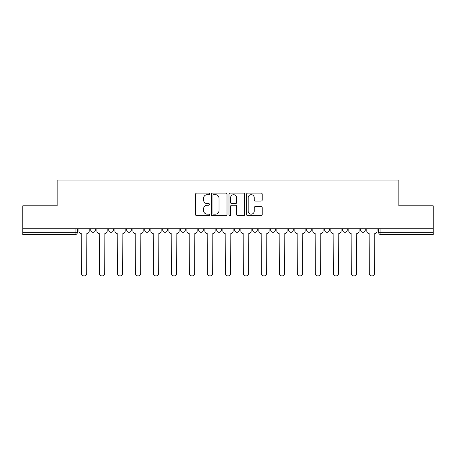 <?xml version="1.0" encoding="UTF-8"?>
<svg xmlns="http://www.w3.org/2000/svg" width="456" height="456" viewBox="0 0 456 456"><rect width="100%" height="100%" fill="white"/><g stroke="black" fill="none" stroke-linecap="round" stroke-linejoin="round"><path stroke-width="0.68" d="M209.543 193.88A0.792 0.792 0 0 0 208.751 193.087L196.724 193.087A1.134 1.134 0 0 0 195.59 194.222L195.59 214.599A1.134 1.134 0 0 0 196.724 215.734L208.751 215.734A0.792 0.792 0 0 0 209.543 214.941A0.792 0.792 0 0 0 208.751 214.149L207.195 214.149A3.625 3.625 0 0 1 203.575 210.524L203.575 208.825A3.625 3.625 0 0 1 207.195 205.206L208.751 205.206A0.792 0.792 0 0 0 209.543 204.413A0.792 0.792 0 0 0 208.751 203.621L207.195 203.621A3.625 3.625 0 0 1 203.575 199.996L203.575 198.297A3.625 3.625 0 0 1 207.195 194.672L208.751 194.672A0.792 0.792 0 0 0 209.543 193.88M270.676 228.752L270.676 230.018L275.293 230.018A2.308 2.308 0 0 1 272.984 232.326A2.308 2.308 0 0 1 270.676 230.018L270.676 228.752M252.687 228.752L252.687 230.018L257.298 230.018A2.308 2.308 0 0 1 254.989 232.326A2.308 2.308 0 0 1 252.687 230.018L252.687 228.752M162.712 230.018L162.712 228.752L162.712 230.018A2.308 2.308 0 0 0 165.021 232.326A2.308 2.308 0 0 1 162.712 230.018L167.329 230.018A2.308 2.308 0 0 1 165.021 232.326M126.728 228.752L126.728 230.018L131.339 230.018A2.308 2.308 0 0 1 129.031 232.326A2.308 2.308 0 0 1 126.728 230.018L126.728 228.752M108.733 230.018L108.733 228.752L108.733 230.018A2.308 2.308 0 0 0 111.042 232.326A2.308 2.308 0 0 1 108.733 230.018L113.344 230.018A2.308 2.308 0 0 1 111.042 232.326A2.308 2.308 0 0 0 113.344 230.018A2.308 2.308 0 0 1 111.042 232.326M90.738 230.018L90.738 228.752L90.738 230.018A2.308 2.308 0 0 0 93.047 232.326A2.308 2.308 0 0 1 90.738 230.018L95.35 230.018A2.308 2.308 0 0 1 93.047 232.326A2.308 2.308 0 0 0 95.35 230.018A2.308 2.308 0 0 1 93.047 232.326M261.089 201.073A1.134 1.134 0 0 0 262.223 199.939L262.223 194.222A1.134 1.134 0 0 0 261.089 193.087L247.728 193.087A1.134 1.134 0 0 0 246.599 194.222L246.599 214.599A1.134 1.134 0 0 0 247.728 215.734L261.089 215.734A1.134 1.134 0 0 0 262.223 214.599L262.223 207.697A1.134 1.134 0 0 0 261.089 206.562L255.371 206.562A1.134 1.134 0 0 0 254.237 207.697L254.237 211.122A3.027 3.027 0 0 1 251.21 214.149A3.027 3.027 0 0 1 248.184 211.122L248.184 197.704A3.027 3.027 0 0 1 251.21 194.672A3.027 3.027 0 0 1 254.237 197.704L254.237 199.939A1.134 1.134 0 0 0 255.371 201.073L261.089 201.073M22.8 228.752L22.8 205.798L57.171 205.798L57.171 180.074L398.829 180.074L398.829 205.798L433.2 205.798L433.2 228.752L22.8 228.752L22.8 232.326L77.36 232.326L77.36 228.752M227.008 194.222A1.134 1.134 0 0 0 225.88 193.087L212.519 193.087A1.134 1.134 0 0 0 211.385 194.222L211.385 214.599A1.134 1.134 0 0 0 212.519 215.734L225.88 215.734A1.134 1.134 0 0 0 227.008 214.599L227.008 194.222M230.12 193.087L243.481 193.087A1.134 1.134 0 0 1 244.615 194.222L244.615 214.599A1.134 1.134 0 0 1 243.481 215.734L237.764 215.734A1.134 1.134 0 0 1 236.635 214.599L236.635 206.334A1.134 1.134 0 0 0 235.501 205.206L231.711 205.206A1.134 1.134 0 0 0 230.576 206.334L230.576 214.941A0.792 0.792 0 0 1 229.784 215.734A0.792 0.792 0 0 1 228.992 214.941L228.992 194.222A1.134 1.134 0 0 1 230.12 193.087M378.64 228.752L378.64 232.326L433.2 232.326L433.2 234.635L380.948 234.635A2.308 2.308 0 0 1 378.64 232.326M433.2 228.752L433.2 232.326M77.36 232.326A2.308 2.308 0 0 1 75.052 234.635A2.308 2.308 0 0 0 77.36 232.326A2.308 2.308 0 0 1 75.052 234.635L22.8 234.635L22.8 232.326M365.262 228.752L365.262 230.018A2.308 2.308 0 0 1 362.953 232.326A2.308 2.308 0 0 1 360.65 230.018L365.262 230.018M360.65 228.752L360.65 230.018M347.267 228.752L347.267 230.018A2.308 2.308 0 0 1 344.958 232.326A2.308 2.308 0 0 1 342.655 230.018L347.267 230.018M342.655 228.752L342.655 230.018M329.272 228.752L329.272 230.018A2.308 2.308 0 0 1 326.969 232.326A2.308 2.308 0 0 1 324.661 230.018A2.308 2.308 0 0 0 326.969 232.326M324.661 228.752L324.661 230.018L329.272 230.018M311.277 228.752L311.277 230.018A2.308 2.308 0 0 1 308.974 232.326A2.308 2.308 0 0 1 306.666 230.018L311.277 230.018L311.277 228.752M306.666 228.752L306.666 230.018M293.288 228.752L293.288 230.018A2.308 2.308 0 0 1 290.979 232.326A2.308 2.308 0 0 1 288.671 230.018L293.288 230.018A2.308 2.308 0 0 1 290.979 232.326A2.308 2.308 0 0 0 293.288 230.018L293.288 228.752M288.671 228.752L288.671 230.018M275.293 228.752L275.293 230.018M257.298 228.752L257.298 230.018L257.298 228.752M239.303 228.752L239.303 230.018A2.308 2.308 0 0 1 236.995 232.326A2.308 2.308 0 0 1 234.692 230.018L239.303 230.018L239.303 228.752M234.692 228.752L234.692 230.018M221.308 228.752L221.308 230.018A2.308 2.308 0 0 1 219.005 232.326A2.308 2.308 0 0 1 216.697 230.018L221.308 230.018M216.697 228.752L216.697 230.018M203.313 228.752L203.313 230.018A2.308 2.308 0 0 1 201.01 232.326A2.308 2.308 0 0 1 198.702 230.018L203.313 230.018M198.702 228.752L198.702 230.018M185.324 228.752L185.324 230.018A2.308 2.308 0 0 1 183.016 232.326A2.308 2.308 0 0 1 180.707 230.018L185.324 230.018A2.308 2.308 0 0 1 183.016 232.326A2.308 2.308 0 0 0 185.324 230.018M180.707 228.752L180.707 230.018M167.329 228.752L167.329 230.018M149.334 228.752L149.334 230.018A2.308 2.308 0 0 1 147.026 232.326A2.308 2.308 0 0 1 144.723 230.018L149.334 230.018A2.308 2.308 0 0 1 147.026 232.326A2.308 2.308 0 0 0 149.334 230.018L149.334 228.752M144.723 228.752L144.723 230.018M131.339 228.752L131.339 230.018L131.339 228.752M113.344 228.752L113.344 230.018L113.344 228.752M95.35 228.752L95.35 230.018L95.35 228.752M213.761 194.672A0.792 0.792 0 0 0 212.969 195.47L212.969 213.357A0.792 0.792 0 0 0 213.761 214.149L215.403 214.149A3.625 3.625 0 0 0 219.028 210.524L219.028 198.297A3.625 3.625 0 0 0 215.403 194.672L213.761 194.672M236.635 197.761A3.027 3.027 0 0 0 233.603 194.729A3.027 3.027 0 0 0 230.576 197.761L230.576 202.487A1.134 1.134 0 0 0 231.711 203.621L235.501 203.621A1.134 1.134 0 0 0 236.635 202.487L236.635 197.761M78.916 231.169L78.916 228.752L78.916 231.169A2.308 2.308 0 0 0 81.225 233.478L81.396 273.275A2.651 2.651 0 0 0 84.046 275.926A2.651 2.651 0 0 0 86.703 273.275L86.874 233.478A2.308 2.308 0 0 0 89.182 231.169L89.182 228.752L89.182 231.169M81.225 233.478L81.396 273.275M86.703 273.275L86.874 233.478M96.911 231.169L96.911 228.752L96.911 231.169A2.308 2.308 0 0 0 99.214 233.478L99.391 273.275A2.651 2.651 0 0 0 102.041 275.926A2.651 2.651 0 0 0 104.698 273.275L104.869 233.478A2.308 2.308 0 0 0 107.177 231.169L107.177 228.752L107.177 231.169M114.906 231.169L114.906 228.752L114.906 231.169A2.308 2.308 0 0 0 117.209 233.478L117.386 273.275A2.651 2.651 0 0 0 120.036 275.926A2.651 2.651 0 0 0 122.687 273.275L122.864 233.478A2.308 2.308 0 0 0 125.172 231.169L125.172 228.752L125.172 231.169M99.214 233.478L99.391 273.275M104.698 273.275L104.869 233.478M117.209 233.478L117.386 273.275M122.687 273.275L122.864 233.478M132.895 231.169L132.895 228.752L132.895 231.169A2.308 2.308 0 0 0 135.204 233.478L135.375 273.275A2.651 2.651 0 0 0 138.031 275.926A2.651 2.651 0 0 0 140.682 273.275L140.858 233.478A2.308 2.308 0 0 0 143.161 231.169L143.161 228.752L143.161 231.169M150.89 231.169L150.89 228.752L150.89 231.169A2.308 2.308 0 0 0 153.199 233.478L153.37 273.275A2.651 2.651 0 0 0 156.026 275.926A2.651 2.651 0 0 0 158.677 273.275L158.848 233.478A2.308 2.308 0 0 0 161.156 231.169L161.156 228.752L161.156 231.169M168.885 231.169L168.885 228.752L168.885 231.169A2.308 2.308 0 0 0 171.194 233.478L171.365 273.275A2.651 2.651 0 0 0 174.021 275.926A2.651 2.651 0 0 0 176.671 273.275L176.842 233.478A2.308 2.308 0 0 0 179.151 231.169L179.151 228.752L179.151 231.169M135.204 233.478L135.375 273.275M140.682 273.275L140.858 233.478M153.199 233.478L153.37 273.275M158.677 273.275L158.848 233.478M171.194 233.478L171.365 273.275M176.671 273.275L176.842 233.478M186.88 231.169L186.88 228.752L186.88 231.169A2.308 2.308 0 0 0 189.189 233.478L189.36 273.275A2.651 2.651 0 0 0 192.01 275.926A2.651 2.651 0 0 0 194.666 273.275L194.837 233.478A2.308 2.308 0 0 0 197.146 231.169L197.146 228.752L197.146 231.169M189.189 233.478L189.36 273.275M194.666 273.275L194.837 233.478M204.875 231.169L204.875 228.752L204.875 231.169A2.308 2.308 0 0 0 207.178 233.478L207.355 273.275A2.651 2.651 0 0 0 210.005 275.926A2.651 2.651 0 0 0 212.661 273.275L212.832 233.478A2.308 2.308 0 0 0 215.141 231.169L215.141 228.752L215.141 231.169M207.178 233.478L207.355 273.275M212.661 273.275L212.832 233.478M222.864 231.169L222.864 228.752L222.864 231.169A2.308 2.308 0 0 0 225.173 233.478L225.35 273.275A2.651 2.651 0 0 0 228 275.926A2.651 2.651 0 0 0 230.65 273.275L230.827 233.478A2.308 2.308 0 0 0 233.136 231.169L233.136 228.752L233.136 231.169M225.173 233.478L225.35 273.275M230.65 273.275L230.827 233.478M240.859 231.169L240.859 228.752L240.859 231.169A2.308 2.308 0 0 0 243.168 233.478L243.339 273.275A2.651 2.651 0 0 0 245.995 275.926A2.651 2.651 0 0 0 248.645 273.275L248.822 233.478A2.308 2.308 0 0 0 251.125 231.169L251.125 228.752L251.125 231.169M243.168 233.478L243.339 273.275M248.645 273.275L248.822 233.478M258.854 231.169L258.854 228.752L258.854 231.169A2.308 2.308 0 0 0 261.163 233.478L261.334 273.275A2.651 2.651 0 0 0 263.99 275.926A2.651 2.651 0 0 0 266.64 273.275L266.811 233.478A2.308 2.308 0 0 0 269.12 231.169L269.12 228.752L269.12 231.169M261.163 233.478L261.334 273.275M266.64 273.275L266.811 233.478M276.849 231.169L276.849 228.752L276.849 231.169A2.308 2.308 0 0 0 279.157 233.478L279.328 273.275A2.651 2.651 0 0 0 281.979 275.926A2.651 2.651 0 0 0 284.635 273.275L284.806 233.478A2.308 2.308 0 0 0 287.115 231.169L287.115 228.752L287.115 231.169M279.157 233.478L279.328 273.275M284.635 273.275L284.806 233.478M294.844 231.169L294.844 228.752L294.844 231.169A2.308 2.308 0 0 0 297.152 233.478L297.323 273.275A2.651 2.651 0 0 0 299.974 275.926A2.651 2.651 0 0 0 302.63 273.275L302.801 233.478A2.308 2.308 0 0 0 305.11 231.169L305.11 228.752L305.11 231.169M297.152 233.478L297.323 273.275M302.63 273.275L302.801 233.478M312.839 231.169L312.839 228.752L312.839 231.169A2.308 2.308 0 0 0 315.142 233.478L315.318 273.275A2.651 2.651 0 0 0 317.969 275.926A2.651 2.651 0 0 0 320.625 273.275L320.796 233.478A2.308 2.308 0 0 0 323.104 231.169L323.104 228.752L323.104 231.169M315.142 233.478L315.318 273.275M320.625 273.275L320.796 233.478M330.828 231.169L330.828 228.752L330.828 231.169A2.308 2.308 0 0 0 333.137 233.478L333.313 273.275A2.651 2.651 0 0 0 335.964 275.926A2.651 2.651 0 0 0 338.614 273.275L338.791 233.478A2.308 2.308 0 0 0 341.094 231.169L341.094 228.752L341.094 231.169M333.137 233.478L333.313 273.275M338.614 273.275L338.791 233.478M348.823 231.169L348.823 228.752L348.823 231.169A2.308 2.308 0 0 0 351.131 233.478L351.302 273.275A2.651 2.651 0 0 0 353.959 275.926A2.651 2.651 0 0 0 356.609 273.275L356.786 233.478A2.308 2.308 0 0 0 359.089 231.169L359.089 228.752L359.089 231.169M351.131 233.478L351.302 273.275M356.609 273.275L356.786 233.478M366.818 231.169L366.818 228.752L366.818 231.169A2.308 2.308 0 0 0 369.126 233.478L369.297 273.275A2.651 2.651 0 0 0 371.953 275.926A2.651 2.651 0 0 0 374.604 273.275L374.775 233.478A2.308 2.308 0 0 0 377.083 231.169L377.083 228.752L377.083 231.169M369.126 233.478L369.297 273.275M374.604 273.275L374.775 233.478M75.052 228.752L75.052 234.635M380.948 228.752L380.948 234.635"/></g></svg>
